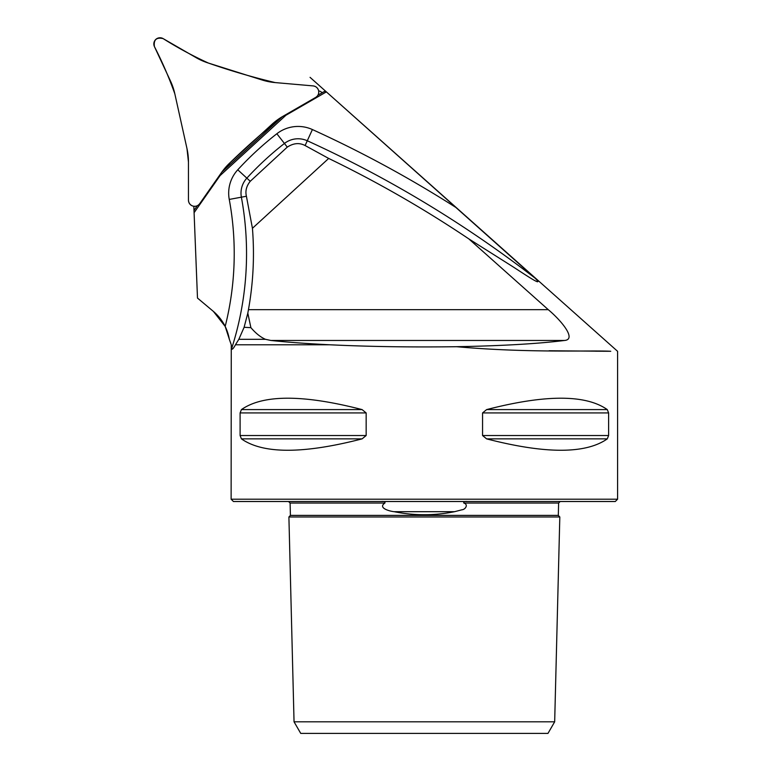 <?xml version="1.0" encoding="UTF-8"?>
<svg xmlns="http://www.w3.org/2000/svg" width="772" height="772" viewBox="0 0 772 772"><rect width="100%" height="100%" fill="white"/><g stroke="black" fill="none" stroke-linecap="round" stroke-linejoin="round"><path stroke-width="1.16" d="M319.724 91.077L322.349 92.64M193.83 206.269L194.09 212.696L220.059 175.611L285.939 115.24L326.382 91.887L535.121 278.181C544.984 288.062 525.993 275.237 513.312 266.996L468.816 238.886L548.255 309.659C561.225 320.505 576.925 339.362 564.612 340.462C538.113 343.762 502.118 345.846 456.628 346.705C528.974 353.209 592.143 350.15 610.748 351.279L549.037 350.758M197.487 298.06L213.4 311.415L197.487 298.06L194.09 212.696M238.838 339.304L235.45 344.785L329.885 344.785C307.188 343.656 287.512 342.218 270.866 340.462L265.433 339.304L238.838 339.304L244.106 327.299L250.89 327.646L247.812 313.162L244.106 327.299M229.361 339.304L225.183 326.421L213.4 311.415C222.027 318.817 227.335 328.11 229.332 339.304L231.262 344.785L231.504 349.002C232.16 349.87 233.472 348.462 235.45 344.785M326.382 91.887L324.356 91.482L317.919 95.207M610.092 351.279L595.347 351.192M265.433 339.304C260.569 337.161 255.725 333.282 250.89 327.646M294.045 721.81L288.902 516.979L559.816 516.979L554.672 721.81L547.975 733.4L300.733 733.4L294.045 721.81L554.672 721.81M329.885 344.785C369.643 346.676 411.891 347.323 456.628 346.705M617.59 351.318L617.59 499.204L231.127 499.204L231.262 344.785M608.616 435.524L607.284 438.872C585.649 454.052 545.428 454.052 486.621 438.872L482.558 435.524L482.558 412.933L486.621 409.594C545.428 394.415 585.649 394.415 607.284 409.594L608.616 412.933L608.616 435.524L482.558 435.524M241.433 438.872L362.087 438.872C303.28 454.052 263.059 454.052 241.433 438.872L240.102 435.524L240.102 412.933L241.433 409.594C263.059 394.415 303.28 394.415 362.087 409.594L366.16 412.933L366.16 435.524L362.107 438.872M467.475 501.52C464.657 501.24 463.432 501.742 463.789 503.035C468.633 504.415 465.516 509.549 461.897 509.8L454.583 511.691C434.385 515.754 414.246 515.754 394.135 511.691C390.14 511.353 377.334 508.053 384.929 503.035C385.276 501.742 384.041 501.231 381.233 501.52M231.127 499.204L233.443 501.52L615.265 501.52L617.59 499.204M247.812 313.162L248.449 309.659A317.051 317.051 0 0 0 252.434 228.3L246.413 196.252C245.129 191.022 246.422 186.033 250.263 181.275L287.28 147.105C293.495 143.071 299.44 142.55 305.104 145.541L328.679 158.434A1151.496 1151.496 0 0 1 468.816 238.886M328.679 158.434L252.434 228.3M221.747 172.204L282.407 116.63M194.004 210.447L197.314 205.719M208.411 63.063L261.988 79.96A61.837 61.837 0 0 0 275.199 82.585L313.133 85.904A6.186 6.186 0 0 1 315.68 97.417L282.706 116.456A61.837 61.837 0 0 0 271.85 124.417L230.423 162.371A61.837 61.837 0 0 0 221.545 172.494L199.707 203.683A6.186 6.186 0 0 1 188.455 200.141L188.455 162.062A61.837 61.837 0 0 0 186.998 148.678L174.829 93.827A61.837 61.837 0 0 0 170.506 81.079L154.41 46.571A6.186 6.186 0 0 1 163.114 38.6L196.088 57.639A61.837 61.837 0 0 0 208.411 63.063M186.998 148.678L174.829 93.827C169.107 77.663 162.294 61.914 154.41 46.571C153.493 39.748 156.398 37.095 163.114 38.6C177.656 47.758 192.759 55.912 208.411 63.063C230.403 70.715 252.666 77.229 275.199 82.585L313.133 85.904C315.999 86.319 317.832 87.931 318.624 90.72C319.087 93.586 318.112 95.825 315.68 97.417L282.706 116.456C264.545 130.835 247.117 146.14 230.423 162.371L221.545 172.494L199.707 203.683C197.912 205.97 195.596 206.751 192.788 206.037C190.066 205.005 188.629 203.036 188.455 200.141L188.455 162.062L186.998 148.678M454.583 511.691L394.135 511.691M463.789 503.035L558.619 503.035L560.163 501.52M288.554 501.52L290.098 503.035L384.929 503.035M290.098 503.035L290.407 515.397L558.31 515.397L558.619 503.035M366.16 435.524L240.102 435.524M366.16 412.933L240.102 412.933M362.087 409.594L241.433 409.594M607.284 438.872L486.621 438.872M608.616 412.933L482.558 412.933M607.284 409.594L486.621 409.594M231.504 349.002A310.161 310.161 0 0 0 241.375 197.178L229.255 199.427A297.838 297.838 0 0 1 225.183 326.421M456.677 207.967A1170.709 1170.709 0 0 0 312.399 129.551A34.518 34.518 0 0 0 276.858 133.739A320.496 320.496 0 0 0 237.766 169.801A34.518 34.518 0 0 0 229.255 199.427M312.399 129.551L307.285 140.765A1158.396 1158.396 0 0 1 535.121 278.181M250.263 181.275L246.847 178.139A308.182 308.182 0 0 1 284.434 143.457L287.28 147.105M305.104 145.541L307.285 140.765A22.205 22.205 0 0 0 284.434 143.457L276.858 133.739M246.413 196.252L241.375 197.178A22.205 22.205 0 0 1 246.847 178.139L237.766 169.801M270.866 340.462L564.612 340.462M548.255 309.659L248.449 309.659M617.561 351.289L310.055 77.345M288.902 516.979L290.407 515.397M559.816 516.979L558.31 515.397"/></g></svg>
